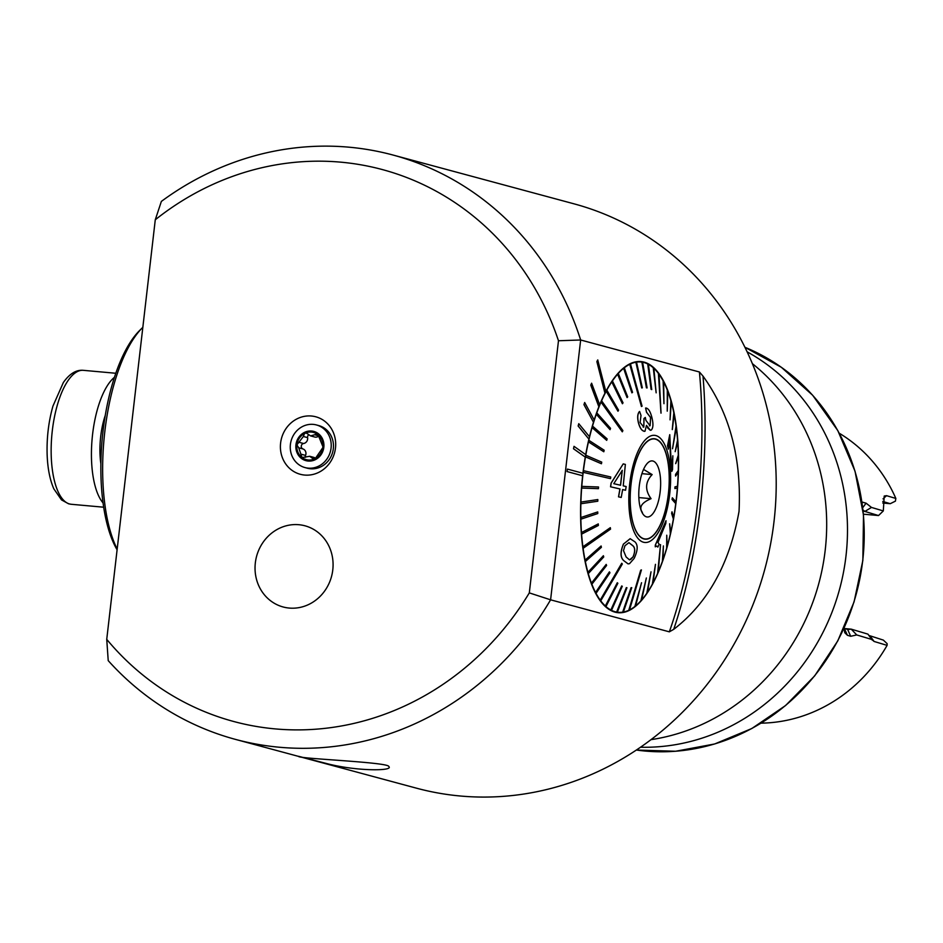 <?xml version="1.0" encoding="UTF-8"?>
<svg xmlns="http://www.w3.org/2000/svg" width="943" height="943" viewBox="0 0 943 943"><rect width="100%" height="100%" fill="white"/><g stroke="black" fill="none" stroke-linecap="round" stroke-linejoin="round"><path stroke-width="1.41" d="M155.277 219.778A285.8 263.84 -74.9 0 1 558.48 340.753L580.652 339.987A302.609 279.364 -74.9 0 0 393.031 155.041A302.609 279.364 -74.9 0 0 161.359 201.413L155.277 219.778L106.736 639.354L108.221 660.642A302.609 279.364 -74.9 0 0 235.526 739.406A302.609 279.364 -74.9 0 0 550.594 599.819L580.652 339.987L699.411 371.99L703.006 376.104C729.658 413.117 741.67 458.227 739.029 511.424C729.658 563.702 707.887 603.001 673.715 629.346L669.341 631.834L550.594 599.819L529.306 592.888A285.8 263.84 -74.9 0 1 106.736 639.354M235.526 739.406L416.464 788.171A302.609 279.364 -74.9 0 0 764.95 568.688A302.609 279.364 -74.9 0 0 573.969 203.818L393.031 155.041M325.63 763.276L298.695 756.333C295.583 758.655 388.587 762.097 388.787 766.494C394.198 771.244 355.205 771.327 325.63 763.276M597.803 359.955L596.943 361.605L605.017 393.207A126.091 47.845 -84.8 0 1 605.866 391.557L597.721 359.955L596.872 361.605L604.946 393.196A126.091 47.845 -84.8 0 0 599.665 404.783M605.842 391.451A126.091 47.845 -84.8 0 1 640.91 361.57A126.091 47.845 -84.8 0 1 677.227 491.444A126.091 47.845 -84.8 0 1 618.243 612.714A126.091 47.845 -84.8 0 1 582.644 475.779L567.038 471.571L567.403 469.084L567.038 471.571M582.927 473.268A126.091 47.845 -84.8 0 1 585.273 457.107L573.509 448.774L574.016 446.345L573.509 448.774M585.709 454.632A126.091 47.845 -84.8 0 1 588.915 439.12L578.142 426L578.778 423.702L578.142 426M589.481 436.739A126.091 47.845 -84.8 0 1 593.477 422.228L583.941 404.618L584.684 402.496L583.941 404.618M594.173 420A126.091 47.845 -84.8 0 1 598.864 406.798L590.766 385.109L591.615 383.2L590.766 385.109M255.329 562.888A42.034 38.804 -74.9 0 0 283.124 606.974A42.034 38.804 -74.9 0 0 331.523 576.479A42.034 38.804 -74.9 0 0 304.99 525.805A42.034 38.804 -74.9 0 0 255.329 562.888M335.484 448.019A29.787 27.5 105.1 0 1 291.363 469.873A29.787 27.5 105.1 0 1 297.281 418.727A29.787 27.5 105.1 0 1 335.484 448.019M558.48 340.753L529.306 592.888M868.998 635.476L883.355 640.108L887.127 643.656L887.092 645.366A155.265 143.336 105.1 0 1 761.107 723.151M887.092 645.366L874.102 641.464L871.839 639.484L856.739 634.945L850.692 636.277L847.427 635.299L844.775 632.718L844.009 628.274M872.204 640.073L867.925 634.132L851.246 629.158L844.492 628.545M861.949 502.03L866.087 503.185L871.485 507.428L883.308 510.929L884.228 496.042L886.55 495.676L895.85 498.446L895.414 501.146L890.251 503.692L882.778 501.452M839.246 433.226A155.265 143.336 105.1 0 1 895.85 498.446M752.361 363.633A209.935 193.81 105.1 0 1 825.196 550.252A209.935 193.81 105.1 0 1 651.012 739.654M747.104 351.81A209.935 193.81 105.1 0 1 846.001 555.851A209.935 193.81 105.1 0 1 640.533 747.233M882.754 503.02L890.251 503.692M844.009 628.38L848.382 629.629M850.692 636.277L847.651 629.488L851.246 629.158L856.739 634.945M863.128 511.271L864.872 511.436L862.986 509.951M863.411 514.183L878.534 515.55L864.872 511.436L871.485 507.428M847.427 635.299L844.374 628.51M862.821 502.206L862.114 503.149M866.087 503.185L862.715 507.699M878.534 515.55L883.308 510.929M573.592 448.785L585.273 457.107M585.355 457.119A126.091 47.845 -84.8 0 1 585.78 454.679L574.016 446.345M578.224 426.012L588.915 439.12M588.998 439.132A126.091 47.845 -84.8 0 1 589.552 436.809L578.778 423.702M584.012 404.63L593.477 422.228M593.56 422.228A126.091 47.845 -84.8 0 1 594.22 420.095L584.684 402.496M590.848 385.121L598.864 406.798M598.935 406.81A126.091 47.845 -84.8 0 1 599.713 404.889L591.615 383.2M567.12 471.583L582.644 475.779M582.715 475.791A126.091 47.845 -84.8 0 1 583.01 473.28L567.403 469.084M117.18 549.05A126.091 47.845 -84.8 0 1 104.779 431.929A126.091 47.845 -84.8 0 1 142.428 327.716A126.091 47.845 -84.8 0 1 142.841 327.315M142.428 327.716L139.576 330.545A122.72 46.572 95.2 0 0 102.528 435.631A122.72 46.572 95.2 0 0 117.097 549.804M643.527 469.402L652.155 474.588C645.165 481.991 644.8 490.018 651.071 498.682C641.57 502.666 638.682 507.275 642.419 512.497M656.234 463.555A28.16 10.679 95.2 0 0 649.656 461.481A28.16 10.679 95.2 0 0 639.071 488.002A28.16 10.679 95.2 0 0 644.741 515.974A28.16 10.679 95.2 0 0 659.004 498.741A28.16 10.679 95.2 0 0 656.234 463.555M661.338 443.658A50.227 19.06 95.2 0 0 654.23 438.931A50.227 19.06 95.2 0 0 630.737 487.248A50.227 19.06 95.2 0 0 645.201 538.983A50.227 19.06 95.2 0 0 667.396 500.698A50.227 19.06 95.2 0 0 661.338 443.658M638.847 497.574L651.071 498.682M641.9 473.657L652.155 474.588M623.747 560.625L628.014 563.867M605.418 606.007A125.667 47.68 95.2 0 0 605.984 606.526L617.865 583.257L617.288 582.75L605.335 605.995A125.667 47.68 -84.8 0 1 600.738 600.832L622.333 563.997L621.72 563.277L600.219 600.125A125.667 47.68 -84.8 0 1 596.035 593.359L609.956 572.778L609.402 571.871L595.563 592.463A125.667 47.68 -84.8 0 1 591.85 584.212L606.608 565.482L606.196 564.409L591.52 583.151A125.667 47.68 95.2 0 0 591.933 584.212M605.335 605.995L617.288 582.75M610.923 610.015A125.667 47.68 95.2 0 0 611.524 610.321L622.286 586.275L621.685 585.968L610.84 610.003A125.667 47.68 -84.8 0 1 605.913 606.514L605.984 606.526M610.84 610.003L621.685 585.968M616.722 612.078A125.667 47.68 95.2 0 0 617.347 612.184L626.954 587.748L626.317 587.642L616.639 612.078A125.667 47.68 -84.8 0 1 611.441 610.321L611.524 610.321M616.639 612.078L626.317 587.642M628.828 610.298A125.667 47.68 95.2 0 0 629.488 609.991L641.429 569.914L628.757 610.298A125.667 47.68 -84.8 0 1 623.382 612.042L631.763 587.63L622.639 612.172A125.667 47.68 -84.8 0 1 618.278 612.302A125.667 47.68 -84.8 0 1 617.264 612.172L617.347 612.184M622.639 612.172L631.032 587.725L631.763 587.63M628.757 610.298L640.698 570.22L641.429 569.914M634.957 606.479A125.667 47.68 95.2 0 0 635.606 605.96L641.546 582.715L634.875 606.479A125.667 47.68 -84.8 0 1 629.5 609.932M634.875 606.479L641.546 582.715M640.992 600.785A125.667 47.68 95.2 0 0 641.629 600.066L646.356 577.976L640.91 600.774A125.667 47.68 -84.8 0 1 635.629 605.877M640.91 600.774L646.356 577.976M646.863 593.288A125.667 47.68 95.2 0 0 647.464 592.393L651.024 571.823L646.78 593.288A125.667 47.68 -84.8 0 1 641.664 599.937M646.78 593.288L651.024 571.823M652.45 584.13A125.667 47.68 95.2 0 0 653.028 583.057L655.456 564.35L652.367 584.118A125.667 47.68 -84.8 0 1 647.499 592.228M652.367 584.118L655.456 564.35M657.684 573.438A125.667 47.68 95.2 0 0 658.214 572.212L660.524 544.618L657.601 573.427A125.667 47.68 -84.8 0 1 653.051 582.845M657.601 573.427L660.524 544.618M662.469 561.38A125.667 47.68 95.2 0 0 662.953 560.024L663.377 545.903L662.387 561.368A125.667 47.68 -84.8 0 1 658.226 571.965M662.387 561.368L663.377 545.903M666.736 548.154A125.667 47.68 95.2 0 0 667.161 546.681L666.748 535.223L666.654 548.142A125.667 47.68 -84.8 0 1 662.953 559.765M666.654 548.142L666.748 535.223M670.426 533.962A125.667 47.68 95.2 0 0 670.779 532.406L669.636 523.801L670.343 533.95A125.667 47.68 -84.8 0 1 667.149 546.421M670.343 533.95L669.636 523.801M673.467 519.039A125.667 47.68 95.2 0 0 673.75 517.412L671.994 511.813L673.385 519.027A125.667 47.68 -84.8 0 1 670.756 532.17M673.385 519.027L671.64 513.428L671.994 511.813M675.825 503.609A125.667 47.68 95.2 0 0 676.025 501.947L672.335 497.786L672.123 499.448L675.742 503.597A125.667 47.68 -84.8 0 1 673.703 517.247M675.742 503.597L672.041 499.436L672.335 497.786M677.369 487.944A125.667 47.68 -84.8 0 1 675.954 501.865M674.905 488.568L677.451 487.92A125.667 47.68 95.2 0 0 677.581 486.246L675.035 486.894L674.905 488.568L674.952 486.883L677.498 486.234A125.667 47.68 -84.8 0 0 678.229 472.337M675.612 476.015L678.323 472.219A125.667 47.68 95.2 0 0 678.371 470.557L675.659 474.353L675.53 476.015L675.577 474.353L678.288 470.545A125.667 47.68 -84.8 0 0 678.347 456.942M675.707 463.65L678.418 456.754A125.667 47.68 95.2 0 0 678.382 455.127L675.624 463.638L678.312 455.115A125.667 47.68 -84.8 0 0 677.687 442.008M675.176 451.662L677.758 441.76A125.667 47.68 95.2 0 0 677.64 440.204L675.176 451.662L677.557 440.204A125.667 47.68 -84.8 0 0 676.284 427.757M672.536 448.75L676.331 427.497A125.667 47.68 95.2 0 0 676.131 426.024L672.536 448.75L676.06 426.024A125.667 47.68 -84.8 0 0 674.139 414.413M672.335 429.584L674.174 414.166A125.667 47.68 95.2 0 0 673.903 412.81L672.253 429.572L673.821 412.798A125.667 47.68 -84.8 0 0 671.298 402.213M670.049 419.835L671.31 401.989A125.667 47.68 95.2 0 0 670.968 400.763L670.049 419.835L670.886 400.751A125.667 47.68 -84.8 0 0 667.785 391.345M667.243 411.16L667.785 391.145A125.667 47.68 95.2 0 0 667.385 390.084L667.243 411.16L667.302 390.072A125.667 47.68 -84.8 0 0 663.672 381.986M663.955 403.687L663.672 381.821A125.667 47.68 95.2 0 0 663.2 380.925L663.955 403.687L663.118 380.925A125.667 47.68 -84.8 0 0 659.016 374.277M661.055 413.128L659.016 374.171A125.667 47.68 95.2 0 0 658.485 373.452L660.972 413.128L658.403 373.44A125.667 47.68 -84.8 0 0 653.9 368.359M656.151 392.83L653.888 368.289A125.667 47.68 95.2 0 0 653.322 367.77L656.151 392.83L653.24 367.758A125.667 47.68 -84.8 0 0 648.395 364.316A125.667 47.68 95.2 0 0 647.782 363.974L651.754 389.6L648.395 364.281M651.754 389.6L651.071 389.282L647.711 363.963A125.667 47.68 -84.8 0 0 642.596 362.218A125.667 47.68 95.2 0 0 641.959 362.112L646.497 387.821L647.122 387.927L642.596 362.218M647.122 387.927L646.415 387.821L641.877 362.1A125.667 47.68 -84.8 0 0 640.875 361.982L636.985 361.629M636.596 362.124A125.667 47.68 95.2 0 0 635.947 362.23L641.688 387.938L642.336 387.832L636.513 362.112A125.667 47.68 -84.8 0 1 640.875 361.982M641.688 387.938L635.865 362.218A125.667 47.68 -84.8 0 0 630.395 363.986L630.478 363.998A125.667 47.68 95.2 0 0 629.83 364.304L641.44 406.504L629.747 364.304A125.667 47.68 -84.8 0 0 624.278 367.805L624.36 367.805A125.667 47.68 95.2 0 0 623.712 368.324L631.904 392.854L623.629 368.324A125.667 47.68 -84.8 0 0 618.231 373.499L618.313 373.511A125.667 47.68 95.2 0 0 617.689 374.23L627.083 397.592L627.72 396.873L618.313 373.511M627.083 397.592L617.606 374.218A125.667 47.68 -84.8 0 0 612.372 380.996L612.455 380.996A125.667 47.68 95.2 0 0 611.842 381.903L622.427 403.745L623.028 402.85L612.455 380.996M622.427 403.745L611.759 381.891A125.667 47.68 -84.8 0 0 606.785 390.154L606.868 390.166A125.667 47.68 95.2 0 0 606.29 391.239L617.983 411.231L618.561 410.158L606.868 390.166M617.983 411.231L606.208 391.227A125.667 47.68 -84.8 0 0 601.551 400.858L601.634 400.858A125.667 47.68 95.2 0 0 601.104 402.083L622.262 431.788L601.021 402.072A125.667 47.68 -84.8 0 0 596.766 412.904L596.848 412.916A125.667 47.68 95.2 0 0 596.365 414.272L610.062 429.666L596.282 414.272A125.667 47.68 -84.8 0 0 592.499 426.142L592.569 426.142A125.667 47.68 95.2 0 0 592.157 427.615L606.703 440.346L607.127 438.872L592.569 426.142M606.703 440.346L592.074 427.603A125.667 47.68 -84.8 0 0 588.809 440.322L588.892 440.334A125.667 47.68 95.2 0 0 588.538 441.89L603.815 451.768L604.168 450.212L588.892 440.334M603.815 451.768L588.456 441.878A125.667 47.68 -84.8 0 0 585.768 455.257L585.839 455.257A125.667 47.68 95.2 0 0 585.556 456.884L601.445 463.756L601.728 462.129L585.839 455.257M601.445 463.756L585.485 456.872A125.667 47.68 -84.8 0 0 583.411 470.687L583.493 470.687A125.667 47.68 95.2 0 0 583.281 472.349L610.534 478.643L583.198 472.349A125.667 47.68 -84.8 0 0 581.784 486.376L598.534 487.001L581.784 486.376M580.994 502.077A125.667 47.68 95.2 0 0 580.947 503.739L597.779 501.216L597.827 499.554L580.912 502.077A125.667 47.68 -84.8 0 1 581.654 488.05L598.404 488.674L598.534 487.001M580.912 502.077L597.827 499.554M580.888 517.542A125.667 47.68 95.2 0 0 580.923 519.169L597.768 513.546L597.744 511.919L580.817 517.542A125.667 47.68 -84.8 0 1 580.864 503.739L580.947 503.739M580.817 517.542L597.744 511.919M581.56 532.536A125.667 47.68 95.2 0 0 581.678 534.092L598.381 525.463L598.263 523.907L581.477 532.524A125.667 47.68 -84.8 0 1 580.841 519.157L580.923 519.169M581.477 532.524L598.263 523.907M582.986 546.799A125.667 47.68 95.2 0 0 583.175 548.272L610.534 529.141L610.333 527.667L582.904 546.799A125.667 47.68 -84.8 0 1 581.595 534.08L581.678 534.092M582.904 546.799L610.333 527.667M585.143 560.13A125.667 47.68 95.2 0 0 585.414 561.486L601.386 547.341L601.115 545.985L585.061 560.13A125.667 47.68 -84.8 0 1 583.092 548.26L583.175 548.272M585.061 560.13L601.115 545.985M588.008 572.307A125.667 47.68 95.2 0 0 588.349 573.533L603.732 556.959L603.39 555.733L587.925 572.307A125.667 47.68 -84.8 0 1 585.332 561.474L585.414 561.486M587.925 572.307L603.39 555.733M591.52 583.151L591.438 583.139A125.667 47.68 -84.8 0 1 588.267 573.521L588.349 573.533M591.438 583.139L606.196 564.409M623.453 544.005C620.129 551.985 620.258 557.561 623.818 560.72L623.889 560.731C620.341 557.619 620.211 552.044 623.535 544.017L630.148 538.689L634.922 541.836C638.152 544.971 637.892 550.512 634.12 558.445L629.511 563.678L628.097 563.879L623.889 560.731M637.256 537.475A53.798 20.416 -84.8 0 1 641.405 444.955A53.798 20.416 -84.8 0 1 670.473 484.443A53.798 20.416 -84.8 0 1 637.256 537.475M618.584 496.831L619.999 488.957L610.628 486.8L611.182 483.087L623.217 463.897L611.099 483.075L610.545 486.788L619.916 488.945L618.514 496.831L621.213 497.444L618.514 496.831M622.569 489.57L625.563 490.254L622.651 489.57L621.213 497.444M649.444 425.859L650.104 425.729L645.92 420.413L645.295 417.443L644.022 418.562L643.81 427.049L640.097 422.547L641.004 415.427L639.59 411.466C637.562 413.682 637.232 417.549 638.576 423.065C640.167 428.676 642.313 431.399 645 431.234L646.485 425.399L650.352 430.279L651.259 430.079C653.31 427.957 653.464 423.548 651.731 416.865C650.116 410.971 648.089 408.036 645.672 408.071L646.592 412.256L650.635 417.537L650.104 425.729L650.552 417.525L646.509 412.256L645.59 408.06L646.285 408.024L645.59 408.06M650.281 430.267L647.558 427.839M644.918 431.222C642.242 431.399 640.108 428.676 638.494 423.053C637.15 417.584 637.492 413.718 639.507 411.454L639.59 411.466M643.209 427.144L643.81 427.049L643.939 418.562L645.295 417.443M669.754 434.664L667.514 445.733L668.316 449.174L667.597 445.733L669.754 434.664L671.322 464.769L672.335 466.608L672.842 455.787L672.524 469.579L671.852 471.347L670.933 466.809L669.872 440.959L668.316 449.174M672.842 455.787L671.946 467.61M669.789 440.947L670.85 466.797L671.852 471.347M656.8 546.009L657.837 547.117L656.8 546.009L655.267 546.822L655.397 545.089L666.006 520.701L665.817 523.4L657.978 542.437M666.006 520.701L655.314 545.078L655.267 546.822M581.866 486.376A125.667 47.68 95.2 0 0 581.737 488.05M610.062 429.666L610.545 428.311L596.848 412.916M610.534 478.643L610.746 476.981L583.493 470.687M631.904 392.854L632.553 392.347L624.36 367.805M622.345 431.8L622.875 430.574L601.634 400.858M641.44 406.504L642.089 406.185L630.478 363.998M622.722 612.172A125.667 47.68 95.2 0 0 623.37 612.066M638.034 534.445A50.439 19.143 -84.8 0 1 631.951 477.17A50.439 19.143 -84.8 0 1 654.242 438.731A50.439 19.143 -84.8 0 1 668.776 490.678A50.439 19.143 -84.8 0 1 645.177 539.184A50.439 19.143 -84.8 0 1 638.034 534.445M621.802 563.289L600.302 600.125A125.667 47.68 95.2 0 0 600.561 600.491A125.667 47.68 95.2 0 0 600.821 600.844M609.484 571.882L595.646 592.463A125.667 47.68 95.2 0 0 596.117 593.371M623.535 544.017L630.23 538.689M633.154 556.818C635.37 551.29 635.228 547.553 632.718 545.608L628.934 542.661L624.95 545.714L623.5 550.629L626.093 556.948L629.535 559.883L633.154 556.818L630.643 559.529M628.898 542.661L632.635 545.608C635.146 547.553 635.299 551.29 633.071 556.806M657.931 542.437L659.181 544.241L657.837 547.117M644.116 431.352L645 431.234M623.217 463.897L625.362 464.404L623.229 485.857L626.152 486.541L625.563 490.254M622.286 470.345L613.787 483.688L620.577 485.244L622.286 470.345M622.203 470.333L620.494 485.244M271.478 601.434A42.034 38.804 -74.9 0 0 283.124 606.974A42.034 38.804 -74.9 0 0 331.523 576.479A42.034 38.804 -74.9 0 0 304.99 525.805A42.034 38.804 -74.9 0 0 258.924 549.71A42.034 38.804 -74.9 0 0 271.478 601.434M311.614 431.034A15.135 13.968 -74.9 0 0 296.939 452.451A15.135 13.968 -74.9 0 0 321.091 454.632A15.135 13.968 -74.9 0 0 311.614 431.034M304.506 433.509L303.363 436.491L296.904 444.872A14.074 13.002 -74.9 0 1 304.506 433.509L305.108 433.214A14.074 13.002 -74.9 0 1 317.39 434.251L318.133 434.829A14.074 13.002 -74.9 0 1 322.907 446.687L322.789 447.677A14.074 13.002 -74.9 0 1 315.304 458.534L314.703 458.84A14.074 13.002 -74.9 0 1 302.019 457.555L302.868 457.968M305.449 457.32A2.817 2.605 105.1 0 1 305.567 455.398A4.927 4.55 -74.9 0 0 302.962 448.939L298.719 447.795L296.904 444.872A14.074 13.002 -74.9 0 0 302.019 457.555L309.717 456.294L313.288 458.911L314.703 458.84M318.722 435.855L314.656 434.758L316.954 434.086M314.656 434.758L310.589 435.902L306.581 433.167L305.108 433.214M322.907 446.687L318.133 434.829M315.304 458.534L322.789 447.677M298.719 447.795L302.019 457.555M305.002 467.575L307.265 468.188A22.066 20.369 -74.9 0 0 332.667 452.18A22.066 20.369 -74.9 0 0 318.746 425.576L316.483 424.963A22.066 20.369 -74.9 0 0 313.276 424.385A22.066 20.369 -74.9 0 0 290.68 442.691A22.066 20.369 -74.9 0 0 305.002 467.575A22.066 20.369 -74.9 0 0 330.404 451.567A22.066 20.369 -74.9 0 0 316.483 424.963M302.962 448.939A2.817 2.605 105.1 0 1 303.587 443.505A4.927 4.55 -74.9 0 0 307.607 437.635A2.817 2.605 105.1 0 1 308.667 434.841M310.589 435.902L314.703 437.01A4.927 4.55 -74.9 0 0 318.781 436.02M315.575 458.345A4.927 4.55 -74.9 0 0 313.83 457.39L309.717 456.282M103.082 502.973A67.248 25.52 -84.8 0 1 92.143 438.648A67.248 25.52 -84.8 0 1 114.421 377.318M669.341 631.834A262.331 99.545 95.2 0 0 699.411 371.99M862.739 560.366A209.935 193.81 105.1 0 1 636.372 750.039L675.636 751.253L714.641 743.98L751.807 728.526L785.602 705.517L814.658 675.895L837.808 640.851L854.087 601.834L862.857 560.425L863.505 515.149L855.018 471.182L837.808 430.586L812.666 395.258L781.346 367.287L744.935 347.295A209.935 193.81 105.1 0 1 862.739 560.366M874.102 641.464L870.259 636.207M883.025 498.871L886.55 495.676M673.715 629.346A266.657 101.184 95.2 0 0 703.006 376.104M303.587 443.505L299.344 442.361M307.607 437.635L303.363 436.491M314.938 458.746L311.992 457.956M305.567 455.398L301.324 454.255M69.558 503.975A67.248 25.52 95.2 0 0 71.232 504.281L68.58 503.798L61.507 499.896L53.81 488.804C49.896 479.787 47.669 468.518 47.15 454.974C46.608 438 48.541 421.698 52.949 406.079L63.358 382.504C69.593 373.711 76.242 369.656 83.326 370.328A67.248 25.52 95.2 0 0 52.077 432.79A67.248 25.52 95.2 0 0 69.558 503.975M100.889 463.897A45.394 17.222 -84.8 0 1 105.274 415.368M643.468 538.818L645.201 538.983M652.485 438.778L654.23 438.931M618.278 612.302L614.4 611.948M115.777 373.263L83.326 370.328M103.695 507.204L71.232 504.281"/></g></svg>
